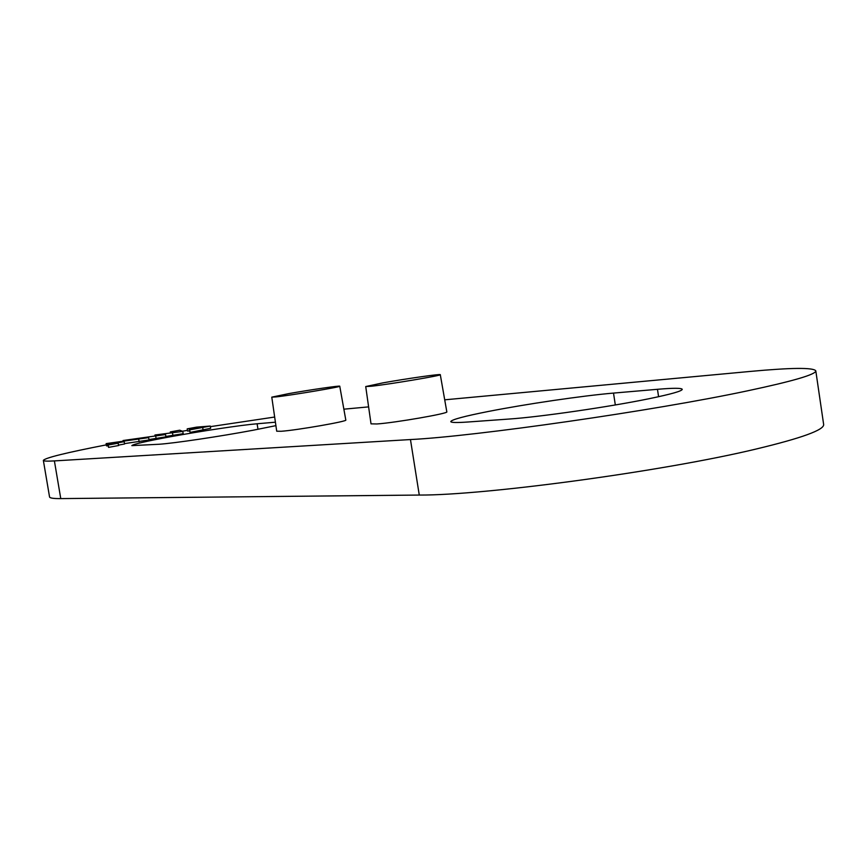 <?xml version="1.0" encoding="UTF-8"?>
<svg xmlns="http://www.w3.org/2000/svg" width="867" height="867" viewBox="0 0 867 867"><rect width="100%" height="100%" fill="white"/><g stroke="black" fill="none" stroke-linecap="round" stroke-linejoin="round"><path stroke-width="1.3" d="M165.868 436.469L183.175 433.684L182.796 431.387L179.751 430.205L170.3 431.929L172.24 432.785L154.965 435.006L182.796 431.387M124.501 443.622L149.037 439.948L148.647 437.629L106.142 443.611L148.647 437.629M106.142 443.611L106.522 445.898L107.606 445.768M275.413 422.196L257.098 423.768C240.993 425.112 200.624 431.181 169.91 436.849C145.775 441.325 133.084 444.251 131.838 445.627L158.986 444.262C173.974 443.297 220.272 436.404 253.186 430.216L275.912 425.643M444.706 399.817L749.283 371.52C790.997 367.641 813.17 367.402 815.793 370.805C816.129 374.403 793.37 381.079 747.517 390.833C653.61 410.85 474.78 436.394 410.459 439.558L54.393 460.908C47.154 461.331 43.48 461.157 43.35 460.377C45.225 457.841 66.228 452.672 106.348 444.858M343.863 409.181L368.605 406.883M182.363 431.224L187.456 430.368M210.345 426.651L274.666 417.038M509.232 419.032C539.545 417.016 609.479 406.894 649.394 398.647C671.156 394.149 682.112 391.039 682.253 389.316C681.56 387.961 673.301 387.95 657.468 389.305L613.511 393.087C582.808 395.677 525.586 404.12 488.305 411.478C464.094 416.268 451.577 419.639 450.764 421.59C451.003 422.652 456.692 422.793 467.822 422.012L509.232 419.032M440.295 374.674L446.819 411.836C449.236 413.342 395.059 422.771 376.939 423.963L371.022 423.855L365.722 386.552L382.856 382.878C405.789 378.749 441.086 373.688 440.295 374.674C442.538 375.378 389.207 384.341 371.488 386.227L365.722 386.552M339.756 386.205L345.803 420.04C348.046 421.297 296.46 430.281 281.125 431.278L276.714 431.202L271.783 397.151L289.025 393.564C310.104 389.825 340.46 385.414 339.756 386.205C341.847 386.78 291.074 395.319 276.085 396.902L271.783 397.151M107.28 443.839L108.581 447.372L118.692 445.519L117.955 442.809L124.176 441.682L107.28 443.839L108.191 445.009L118.302 443.167M118.616 445.096L124.566 444.002L124.176 441.682M148.972 439.558L165.922 436.849L165.543 434.54L123.06 440.523L165.543 434.54M187.207 428.851L199.573 427.854L189.244 429.956L190.101 432.416L210.627 428.32L210.248 426.055L196.657 427.128L187.207 428.851L187.575 431.083L189.407 430.921M815.793 370.805L823.65 424.494C824.246 429.913 801.747 438.095 756.154 449.019C662.778 471.485 484.057 495.436 419.27 495.057L60.766 498.601C53.483 498.655 49.744 498.091 49.549 496.921L43.35 460.377M189.244 429.956L210.248 426.055M189.732 430.119L190.101 432.416M172.555 433.262L172.934 435.559M154.965 435.006L155.117 435.884M170.3 431.929L170.474 433.012M155.746 436.329L156.125 438.648M138.742 439.439L139.132 441.769M108.191 445.009L108.581 447.372M60.766 498.601L54.393 460.908M419.27 495.057L410.459 439.558M202.726 427.745L203.095 430.032M257.998 429.306L257.098 423.768M615.321 404.965L613.511 393.087M658.584 396.707L657.468 389.305"/></g></svg>
